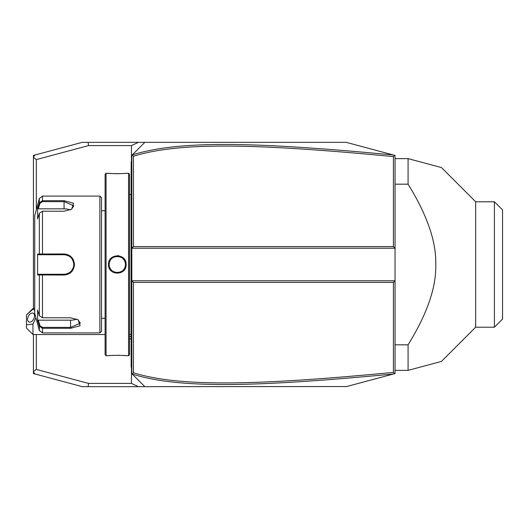 <?xml version="1.0" encoding="UTF-8"?>
<svg xmlns="http://www.w3.org/2000/svg" width="529" height="529" viewBox="0 0 529 529"><rect width="100%" height="100%" fill="white"/><g stroke="black" fill="none" stroke-linecap="round" stroke-linejoin="round"><path stroke-width="0.79" d="M135.074 152.107L144.847 142.334L346.178 142.334L395.044 155.427L395.044 280.787L131.814 280.787L131.814 373.633L132.171 373.99L133.447 372.773C179.41 387.036 254.429 385.661 393.417 372.403L393.417 282.42L133.447 282.42L131.814 280.787L131.814 248.213L133.447 246.58L393.417 246.58L393.417 156.597C254.74 143.385 179.668 141.917 133.447 156.227L133.447 246.58M393.417 246.58L395.044 248.213L131.814 248.213L131.814 155.367L144.847 142.334L138.4 142.334L131.463 145.594L131.463 161.583M33.433 308.48L33.433 155.427L82.299 142.334L138.4 142.334M393.417 282.42L395.044 280.787L395.044 373.573L393.807 373.904M380.854 377.375L369.083 380.53M346.693 386.527L144.847 386.666L132.21 374.029M131.463 367.417L131.463 383.406L138.4 386.666L144.847 386.666L135.074 376.893M138.4 386.666L82.299 386.666L33.433 373.573L33.433 334.54M393.417 372.403L394.555 373.705L346.178 386.666M346.178 142.334L394.555 155.295L393.417 156.597M132.237 374.056C178.643 388.709 253.741 387.294 393.431 374.003M133.447 156.227L132.21 154.971M88.112 386.666L88.541 383.406L131.463 383.406M131.463 145.594L88.541 145.594L36.309 159.586L36.309 209.762M88.541 383.406L36.309 369.414L36.309 334.54M88.541 145.594L88.112 142.334M33.433 157.377L36.309 159.586M35.007 155.004L33.433 157.053M33.433 371.947L35.007 373.996M36.309 369.414L33.433 371.623M393.431 154.997C254.059 141.752 178.908 140.238 132.237 154.944M133.447 282.42L133.447 372.773M32.963 334.54L26.45 328.026L26.45 324.766L32.963 324.092L32.963 334.54L105.099 334.54M32.963 308.48L32.963 309.161L26.45 314.993L32.963 308.48L34.735 308.48M26.45 324.766L26.45 314.993M32.963 324.092L35.893 317.691M34.735 310.503L32.963 309.161M34.511 315.853A4.887 2.995 116.6 0 1 32.54 320.66A4.887 2.995 116.6 0 1 28.87 321.949A4.887 2.995 116.6 0 1 27.601 319.304A4.887 2.995 116.6 0 1 29.578 314.497A4.887 2.995 116.6 0 1 33.241 313.208A4.887 2.995 116.6 0 1 34.511 315.853M131.814 192.926L131.166 192.992L131.166 161.881L131.814 161.226M131.166 162.529L131.814 161.881L131.166 162.747M131.166 192.992L131.166 202.442L131.814 202.508M131.814 326.492L131.166 326.558L131.166 202.442M131.166 326.558L131.166 336.008L131.814 336.074M131.814 367.774L131.166 367.119L131.166 336.008M131.166 366.471L131.814 367.119L131.166 366.471M129.526 334.533L131.099 334.533L131.099 194.467A3.26 3.26 0 0 0 131.166 193.806M131.099 334.533A3.26 3.26 0 0 1 131.166 335.194M128.56 173.281L128.56 355.719L129.532 354.741L129.532 174.259L128.56 173.281L126.114 173.281C126.623 173.75 108.002 173.75 108.524 173.281L108.895 173.32M108.524 264.5C108.009 253.067 126.623 253.06 126.114 264.5C126.629 275.933 108.009 275.94 108.524 264.5L109.172 264.5C108.67 253.993 125.968 253.993 125.466 264.5C125.968 275.007 108.67 275.007 109.172 264.5L109.186 264.897M106.078 173.281L105.099 174.259L105.099 354.741L106.078 355.719L106.078 173.281L108.524 173.281M118.873 255.778L117.286 255.639M109.721 173.393L111.54 173.525M112.591 173.591L113.689 173.638M114.899 173.684L116.023 173.704M117.326 173.717L118.589 173.704M124.923 173.393L125.743 173.32M125.856 266.642L126.114 264.5L125.466 264.5L125.452 264.024A8.147 8.147 0 0 1 125.466 264.5L125.466 264.54M106.078 355.719L108.524 355.719C108.015 355.25 126.636 355.25 126.114 355.719L125.743 355.68M124.917 355.607L123.131 355.475M122.04 355.409L120.943 355.362M119.739 355.316L118.595 355.296M109.715 355.607L108.895 355.68M109.232 265.459L109.305 265.935A8.147 8.147 0 0 1 109.232 265.459M109.397 266.404L109.529 266.867A8.147 8.147 0 0 1 109.397 266.404M110.072 268.21L110.303 268.633A8.147 8.147 0 0 1 109.682 267.33L109.86 267.773M110.839 269.44A8.147 8.147 0 0 1 110.561 269.043L111.817 270.511A8.147 8.147 0 0 1 111.024 269.664M112.188 270.822L112.571 271.119A8.147 8.147 0 0 1 112.188 270.822M112.975 271.39L113.391 271.635A8.147 8.147 0 0 1 112.975 271.39M113.821 271.853L114.264 272.051A8.147 8.147 0 0 1 113.821 271.853M115.177 272.356L115.646 272.468A8.147 8.147 0 0 1 115.177 272.356M116.115 272.554L116.598 272.614A8.147 8.147 0 0 1 116.115 272.554M117.081 272.64L117.557 272.64A8.147 8.147 0 0 1 117.081 272.64M118.04 272.614L118.516 272.554A8.147 8.147 0 0 1 118.04 272.614M118.992 272.468L119.461 272.356A8.147 8.147 0 0 1 118.992 272.468M120.374 272.051L120.817 271.853A8.147 8.147 0 0 1 120.374 272.051M121.247 271.635L121.663 271.39A8.147 8.147 0 0 1 121.247 271.635M122.067 271.119L122.45 270.822A8.147 8.147 0 0 1 122.067 271.119M122.821 270.511L123.164 270.174A8.147 8.147 0 0 1 122.821 270.511M123.793 269.44L124.077 269.043A8.147 8.147 0 0 1 123.852 269.367M125.406 263.541L125.333 263.065A8.147 8.147 0 0 1 125.406 263.541M124.566 260.79L124.335 260.367A8.147 8.147 0 0 1 124.956 261.67L124.778 261.227M123.793 259.56A8.147 8.147 0 0 1 124.077 259.957L122.821 258.489A8.147 8.147 0 0 1 123.621 259.336M122.45 258.178L122.067 257.881A8.147 8.147 0 0 1 122.45 258.178M121.663 257.61L121.247 257.365A8.147 8.147 0 0 1 121.663 257.61M120.817 257.147L120.374 256.949A8.147 8.147 0 0 1 120.817 257.147M119.461 256.644L118.992 256.532A8.147 8.147 0 0 1 119.461 256.644M118.516 256.446L118.04 256.386A8.147 8.147 0 0 1 118.516 256.446M117.557 256.36L117.081 256.36A8.147 8.147 0 0 1 117.557 256.36M116.598 256.386L116.115 256.446A8.147 8.147 0 0 1 116.598 256.386M115.646 256.532L115.177 256.644A8.147 8.147 0 0 1 115.646 256.532M114.264 256.949L113.821 257.147A8.147 8.147 0 0 1 114.264 256.949M113.391 257.365L112.975 257.61A8.147 8.147 0 0 1 113.391 257.365M112.571 257.881L112.188 258.178A8.147 8.147 0 0 1 112.571 257.881M111.817 258.489L111.474 258.826A8.147 8.147 0 0 1 111.817 258.489M110.839 259.56L110.561 259.957A8.147 8.147 0 0 1 110.786 259.633M109.86 261.227L109.682 261.67A8.147 8.147 0 0 1 110.303 260.367L110.072 260.79M109.529 262.133L109.397 262.596A8.147 8.147 0 0 1 109.529 262.133M109.232 263.541A8.147 8.147 0 0 1 109.305 263.065L109.265 263.303M109.186 264.097L109.172 264.5A8.147 8.147 0 0 0 109.186 264.976M99.888 196.087L99.888 332.913L101.522 331.286L101.522 197.714L99.888 196.087L42.472 196.087L42.472 200.696L64.055 200.696L73.597 203.248L71.673 209.173L64.055 211.223L42.472 211.223L39.325 213.293L37.599 218.946L37.599 208.492L39.325 202.838L42.472 200.696L42.472 201.628L64.055 201.628L73.829 205.814L71.428 209.325M39.325 315.707L42.472 317.777L70.569 317.777L78.193 319.827L80.117 325.745L70.569 328.304L42.472 328.304L39.325 326.162L37.599 320.508L37.599 310.054L39.325 315.707L39.325 274.954L37.599 274.954L37.599 254.046L64.055 253.973C70.35 254.568 73.822 258.079 74.477 264.5C73.829 270.914 70.357 274.425 64.055 275.027L39.325 274.954L39.953 274.273L38.273 274.273L64.591 274.26A9.773 9.773 0 0 1 64.055 274.273A9.773 9.773 0 0 0 64.591 274.26M42.472 196.087L39.325 198.501L39.325 202.838L39.953 203.321L42.472 201.628M39.325 213.293L39.325 254.046L39.953 254.727L64.055 254.727C69.967 255.295 73.227 258.555 73.829 264.5C73.227 270.445 69.973 273.705 64.055 274.273L42.472 274.273L42.472 317.777M77.942 319.675L80.342 323.186L70.569 327.372L42.472 327.372L39.953 325.679L38.273 320.171L70.569 320.171A9.773 4.887 0 0 0 76.771 319.06M42.472 327.372L42.472 332.913L39.325 330.499L39.325 326.162L39.953 325.679M52.483 274.273L50.698 274.273M67.249 273.738L67.765 273.539A9.773 9.773 0 0 1 67.249 273.738A9.773 9.773 0 0 0 67.765 273.539M67.983 273.453L69.603 272.547M69.636 272.521L70.152 272.137A9.773 9.773 0 0 1 70.132 272.151A9.773 9.773 0 0 0 70.152 272.137M70.946 271.43A9.773 9.773 0 0 1 70.555 271.8L71.283 271.079M71.66 270.636A9.773 9.773 0 0 0 71.693 270.597A9.773 9.773 0 0 1 71.66 270.636L72.447 269.512M73.088 268.236A9.773 9.773 0 0 0 73.28 267.72A9.773 9.773 0 0 1 73.088 268.236L73.769 265.591A9.773 9.773 0 0 1 73.584 266.669A9.773 9.773 0 0 0 73.769 265.591M73.815 264.956L73.815 264.044M73.769 263.409A9.773 9.773 0 0 0 73.584 262.331A9.773 9.773 0 0 1 73.769 263.409L72.533 259.64M72.063 258.899L71.66 258.364A9.773 9.773 0 0 1 71.693 258.403A9.773 9.773 0 0 0 71.66 258.364M70.707 257.345L70.555 257.2A9.773 9.773 0 0 1 70.946 257.57M70.152 256.863A9.773 9.773 0 0 0 70.132 256.843A9.773 9.773 0 0 1 70.152 256.863L69.074 256.115M68.578 255.838L67.983 255.553M67.765 255.461L67.249 255.262A9.773 9.773 0 0 1 67.765 255.461A9.773 9.773 0 0 0 67.249 255.262M66.72 255.097A9.773 9.773 0 0 1 66.727 255.097A9.773 9.773 0 0 0 66.72 255.097L65.127 254.786A9.773 9.773 0 0 1 66.198 254.965A9.773 9.773 0 0 0 65.127 254.786M64.591 254.74L64.055 254.727A9.773 9.773 0 0 1 64.591 254.74A9.773 9.773 0 0 0 64.055 254.727L50.698 254.727M65.127 274.214A9.773 9.773 0 0 0 66.727 273.903A9.773 9.773 0 0 1 65.127 274.214M69.233 272.792A9.773 9.773 0 0 0 69.689 272.481A9.773 9.773 0 0 1 69.233 272.792M70.555 271.8A9.773 9.773 0 0 0 70.959 271.423M72.023 270.16A9.773 9.773 0 0 0 72.328 269.697A9.773 9.773 0 0 1 72.023 270.16M72.863 268.739A9.773 9.773 0 0 0 73.048 268.329A9.773 9.773 0 0 1 72.863 268.739M73.815 265.049A9.773 9.773 0 0 0 73.815 263.951A9.773 9.773 0 0 1 73.815 265.049M73.28 261.28A9.773 9.773 0 0 0 73.088 260.764A9.773 9.773 0 0 1 73.28 261.28M73.055 260.691A9.773 9.773 0 0 0 72.863 260.261A9.773 9.773 0 0 1 73.055 260.691M72.328 259.303A9.773 9.773 0 0 0 72.023 258.84A9.773 9.773 0 0 1 72.328 259.303M70.952 257.577A9.773 9.773 0 0 0 70.555 257.2M69.689 256.512A9.773 9.773 0 0 0 69.233 256.208A9.773 9.773 0 0 1 69.689 256.512M39.325 330.499L34.735 313.366L34.735 215.634L39.325 198.501M37.599 208.492L38.273 208.829L39.953 203.321M38.273 208.829L64.055 208.829A9.773 4.887 180 0 1 70.251 209.94M38.273 254.727L39.953 254.727L38.273 254.727L37.599 254.046M40.138 254.727L41.95 254.727M42.472 211.223L42.472 254.727L64.055 254.727L64.055 253.973M67.924 255.527A9.773 9.773 0 0 1 68.267 255.679M68.267 273.321A9.773 9.773 0 0 1 67.937 273.467M40.138 274.273L41.95 274.273M37.599 274.954L38.273 274.273M37.599 320.508L38.273 320.171M124.335 268.633A8.147 8.147 0 0 0 124.956 267.33M125.108 266.867A8.147 8.147 0 0 0 125.234 266.404M125.333 265.935A8.147 8.147 0 0 0 125.406 265.459M125.452 264.976A8.147 8.147 0 0 0 125.466 264.5M109.172 264.5A8.147 8.147 0 0 1 109.186 264.024M125.108 262.133A8.147 8.147 0 0 1 125.234 262.596M395.044 344.815L408.077 344.815C427.161 313.968 436.392 287.194 435.764 264.5C436.392 241.806 427.161 215.038 408.077 184.185L395.044 184.185M395.044 158.621L408.077 158.621L408.077 184.185M395.044 370.379L408.077 370.379L408.077 344.815M475.67 327.213L475.67 201.787L494.403 201.787L494.403 327.213L475.67 327.213L441.451 361.433M408.077 370.379L441.444 361.433L408.077 370.379M408.077 158.621L441.444 167.567L408.077 158.621M494.403 201.787L502.55 209.934L502.55 319.066L494.403 327.213M129.532 336.133A19.547 16.928 0 0 0 131.166 336.867M131.166 179.8L131.814 179.8M131.166 186.347L131.814 186.347M131.166 209.087L131.814 209.087M131.166 319.913L131.814 319.913M131.166 342.653L131.814 342.653M131.166 349.2L131.814 349.2M64.055 200.696L64.055 208.829M74.477 264.5L73.829 264.5M64.055 275.027L64.055 274.273M70.569 328.304L70.569 320.171M131.166 339.241L129.532 338.395M129.526 194.467L131.099 194.467M128.56 355.719L126.114 355.719M105.099 210.747L101.522 210.747M105.099 318.253L101.522 318.253M99.888 332.913L42.472 332.913M475.67 201.787L441.451 167.567"/></g></svg>
